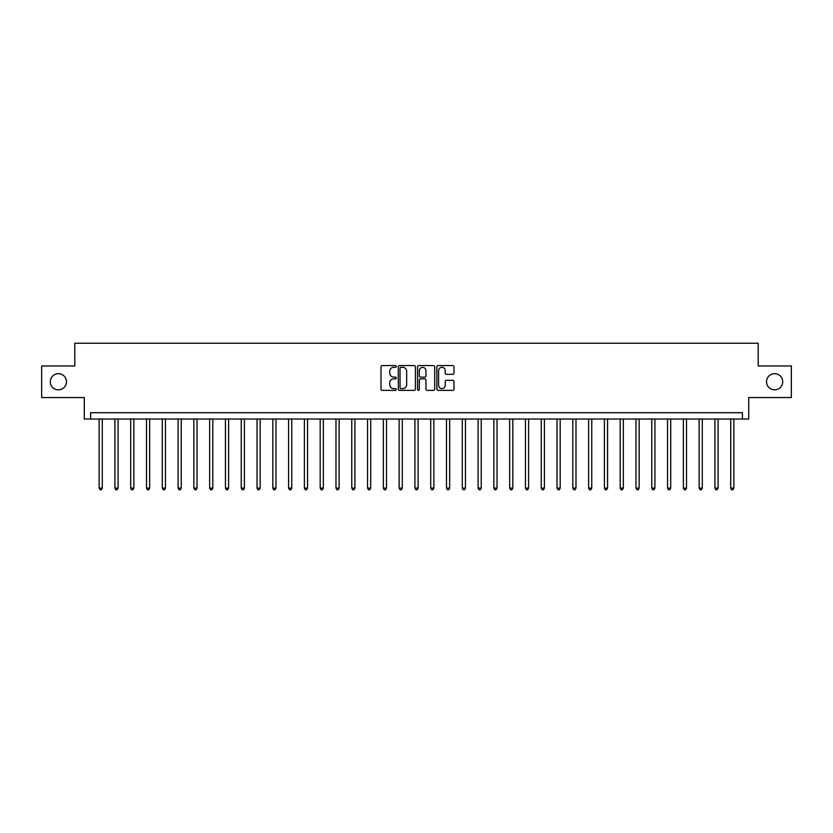 <?xml version="1.0" encoding="UTF-8"?>
<svg xmlns="http://www.w3.org/2000/svg" width="833" height="833" viewBox="0 0 833 833"><rect width="100%" height="100%" fill="white"/><g stroke="black" fill="none" stroke-linecap="round" stroke-linejoin="round"><path stroke-width="1.25" d="M396.289 366.437A0.864 0.864 0 0 0 395.425 365.572L382.243 365.572A1.239 1.239 0 0 0 381.004 366.812L381.004 389.136A1.239 1.239 0 0 0 382.243 390.375L395.425 390.375A0.864 0.864 0 0 0 396.289 389.5A0.864 0.864 0 0 0 395.425 388.636L393.717 388.636A3.967 3.967 0 0 1 389.75 384.669L389.75 382.805A3.967 3.967 0 0 1 393.717 378.838L395.425 378.838A0.864 0.864 0 0 0 396.289 377.974A0.864 0.864 0 0 0 395.425 377.11L393.717 377.11A3.967 3.967 0 0 1 389.75 373.142L389.75 371.279A3.967 3.967 0 0 1 393.717 367.311L395.425 367.311A0.864 0.864 0 0 0 396.289 366.437M766.527 381.764A8.08 8.08 0 0 0 774.617 389.844A8.08 8.08 0 0 0 782.697 381.764A8.08 8.08 0 0 0 774.617 373.673A8.08 8.08 0 0 0 766.527 381.764M50.303 381.764A8.08 8.08 0 0 0 58.383 389.844A8.08 8.08 0 0 0 66.473 381.764A8.08 8.08 0 0 0 58.383 373.673A8.08 8.08 0 0 0 50.303 381.764M452.736 374.319A1.239 1.239 0 0 0 453.975 373.08L453.975 366.812A1.239 1.239 0 0 0 452.736 365.572L438.106 365.572A1.239 1.239 0 0 0 436.867 366.812L436.867 389.136A1.239 1.239 0 0 0 438.106 390.375L452.736 390.375A1.239 1.239 0 0 0 453.975 389.136L453.975 381.566A1.239 1.239 0 0 0 452.736 380.327L446.478 380.327A1.239 1.239 0 0 0 445.239 381.566L445.239 385.315A3.322 3.322 0 0 1 441.917 388.636A3.322 3.322 0 0 1 438.606 385.315L438.606 370.623A3.322 3.322 0 0 1 441.917 367.311A3.322 3.322 0 0 1 445.239 370.623L445.239 373.08A1.239 1.239 0 0 0 446.478 374.319L452.736 374.319M742.401 419.03L748.721 419.03L748.721 397.549L791.35 397.549L791.35 365.968L758.197 365.968L758.197 343.238L74.803 343.238L74.803 365.968L41.65 365.968L41.65 397.549L84.279 397.549L84.279 419.03L742.401 419.03L742.401 412.71L90.599 412.71L90.599 419.03M415.417 366.812A1.239 1.239 0 0 0 414.178 365.572L399.548 365.572A1.239 1.239 0 0 0 398.309 366.812L398.309 389.136A1.239 1.239 0 0 0 399.548 390.375L414.178 390.375A1.239 1.239 0 0 0 415.417 389.136L415.417 366.812M418.822 365.572L433.452 365.572A1.239 1.239 0 0 1 434.691 366.812L434.691 389.136A1.239 1.239 0 0 1 433.452 390.375L427.194 390.375A1.239 1.239 0 0 1 425.955 389.136L425.955 380.077A1.239 1.239 0 0 0 424.715 378.838L420.561 378.838A1.239 1.239 0 0 0 419.322 380.077L419.322 389.5A0.864 0.864 0 0 1 418.458 390.375A0.864 0.864 0 0 1 417.583 389.5L417.583 366.812A1.239 1.239 0 0 1 418.822 365.572M400.912 367.311A0.864 0.864 0 0 0 400.038 368.176L400.038 387.772A0.864 0.864 0 0 0 400.912 388.636L402.703 388.636A3.967 3.967 0 0 0 406.671 384.669L406.671 371.279A3.967 3.967 0 0 0 402.703 367.311L400.912 367.311M425.955 370.685A3.322 3.322 0 0 0 422.633 367.374A3.322 3.322 0 0 0 419.322 370.685L419.322 375.86A1.239 1.239 0 0 0 420.561 377.11L424.715 377.11A1.239 1.239 0 0 0 425.955 375.86L425.955 370.685M99.127 419.03L99.127 488.128L102.282 488.128L102.282 419.03M102.282 488.128L101.334 489.762L100.075 489.762L99.127 488.128M114.912 419.03L114.912 488.128L118.078 488.128L118.078 419.03M118.078 488.128L117.13 489.762L115.86 489.762L114.912 488.128M130.708 419.03L130.708 488.128L133.863 488.128L133.863 419.03M133.863 488.128L132.916 489.762L131.656 489.762L130.708 488.128M146.493 419.03L146.493 488.128L149.648 488.128L149.648 419.03M149.648 488.128L148.701 489.762L147.441 489.762L146.493 488.128M162.289 419.03L162.289 488.128L165.444 488.128L165.444 419.03M165.444 488.128L164.497 489.762L163.226 489.762L162.289 488.128M178.075 419.03L178.075 488.128L181.23 488.128L181.23 419.03M181.23 488.128L180.282 489.762L179.022 489.762L178.075 488.128M193.86 419.03L193.86 488.128L197.025 488.128L197.025 419.03M197.025 488.128L196.078 489.762L194.807 489.762L193.86 488.128M209.656 419.03L209.656 488.128L212.811 488.128L212.811 419.03M212.811 488.128L211.863 489.762L210.603 489.762L209.656 488.128M225.441 419.03L225.441 488.128L228.606 488.128L228.606 419.03M228.606 488.128L227.659 489.762L226.389 489.762L225.441 488.128M241.237 419.03L241.237 488.128L244.392 488.128L244.392 419.03M244.392 488.128L243.444 489.762L242.184 489.762L241.237 488.128M257.022 419.03L257.022 488.128L260.177 488.128L260.177 419.03M260.177 488.128L259.23 489.762L257.97 489.762L257.022 488.128M272.818 419.03L272.818 488.128L275.973 488.128L275.973 419.03M275.973 488.128L275.025 489.762L273.755 489.762L272.818 488.128M288.603 419.03L288.603 488.128L291.758 488.128L291.758 419.03M291.758 488.128L290.811 489.762L289.551 489.762L288.603 488.128M304.389 419.03L304.389 488.128L307.554 488.128L307.554 419.03M307.554 488.128L306.606 489.762L305.336 489.762L304.389 488.128M320.184 419.03L320.184 488.128L323.339 488.128L323.339 419.03M323.339 488.128L322.392 489.762L321.132 489.762L320.184 488.128M335.97 419.03L335.97 488.128L339.135 488.128L339.135 419.03M339.135 488.128L338.188 489.762L336.917 489.762L335.97 488.128M351.765 419.03L351.765 488.128L354.92 488.128L354.92 419.03M354.92 488.128L353.973 489.762L352.713 489.762L351.765 488.128M367.551 419.03L367.551 488.128L370.706 488.128L370.706 419.03M370.706 488.128L369.758 489.762L368.498 489.762L367.551 488.128M383.347 419.03L383.347 488.128L386.502 488.128L386.502 419.03M386.502 488.128L385.554 489.762L384.284 489.762L383.347 488.128M399.132 419.03L399.132 488.128L402.287 488.128L402.287 419.03M402.287 488.128L401.339 489.762L400.079 489.762L399.132 488.128M414.917 419.03L414.917 488.128L418.083 488.128L418.083 419.03M418.083 488.128L417.135 489.762L415.865 489.762L414.917 488.128M430.713 419.03L430.713 488.128L433.868 488.128L433.868 419.03M433.868 488.128L432.921 489.762L431.661 489.762L430.713 488.128M446.498 419.03L446.498 488.128L449.653 488.128L449.653 419.03M449.653 488.128L448.716 489.762L447.446 489.762L446.498 488.128M462.294 419.03L462.294 488.128L465.449 488.128L465.449 419.03M465.449 488.128L464.502 489.762L463.242 489.762L462.294 488.128M478.08 419.03L478.08 488.128L481.235 488.128L481.235 419.03M481.235 488.128L480.287 489.762L479.027 489.762L478.08 488.128M493.865 419.03L493.865 488.128L497.03 488.128L497.03 419.03M497.03 488.128L496.083 489.762L494.812 489.762L493.865 488.128M509.661 419.03L509.661 488.128L512.816 488.128L512.816 419.03M512.816 488.128L511.868 489.762L510.608 489.762L509.661 488.128M525.446 419.03L525.446 488.128L528.611 488.128L528.611 419.03M528.611 488.128L527.664 489.762L526.394 489.762L525.446 488.128M541.242 419.03L541.242 488.128L544.397 488.128L544.397 419.03M544.397 488.128L543.449 489.762L542.189 489.762L541.242 488.128M557.027 419.03L557.027 488.128L560.182 488.128L560.182 419.03M560.182 488.128L559.245 489.762L557.975 489.762L557.027 488.128M572.823 419.03L572.823 488.128L575.978 488.128L575.978 419.03M575.978 488.128L575.03 489.762L573.77 489.762L572.823 488.128M588.608 419.03L588.608 488.128L591.763 488.128L591.763 419.03M591.763 488.128L590.816 489.762L589.556 489.762L588.608 488.128M604.394 419.03L604.394 488.128L607.559 488.128L607.559 419.03M607.559 488.128L606.611 489.762L605.341 489.762L604.394 488.128M620.189 419.03L620.189 488.128L623.344 488.128L623.344 419.03M623.344 488.128L622.397 489.762L621.137 489.762L620.189 488.128M635.975 419.03L635.975 488.128L639.14 488.128L639.14 419.03M639.14 488.128L638.193 489.762L636.922 489.762L635.975 488.128M651.77 419.03L651.77 488.128L654.925 488.128L654.925 419.03M654.925 488.128L653.978 489.762L652.718 489.762L651.77 488.128M667.556 419.03L667.556 488.128L670.711 488.128L670.711 419.03M670.711 488.128L669.774 489.762L668.503 489.762L667.556 488.128M683.352 419.03L683.352 488.128L686.507 488.128L686.507 419.03M686.507 488.128L685.559 489.762L684.299 489.762L683.352 488.128M699.137 419.03L699.137 488.128L702.292 488.128L702.292 419.03M702.292 488.128L701.344 489.762L700.084 489.762L699.137 488.128M714.922 419.03L714.922 488.128L718.088 488.128L718.088 419.03M718.088 488.128L717.14 489.762L715.87 489.762L714.922 488.128M730.718 419.03L730.718 488.128L733.873 488.128L733.873 419.03M733.873 488.128L732.925 489.762L731.666 489.762L730.718 488.128"/></g></svg>
